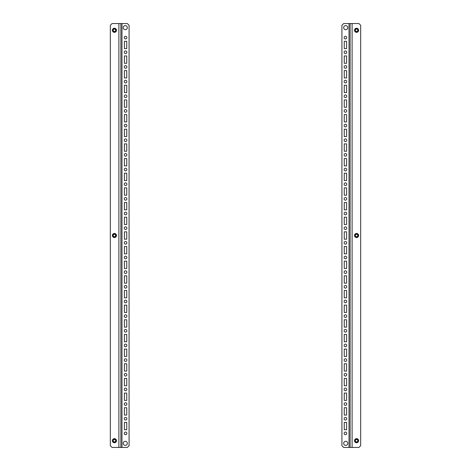 <?xml version="1.0" encoding="UTF-8"?>
<svg xmlns="http://www.w3.org/2000/svg" width="471" height="471" viewBox="0 0 471 471"><rect width="100%" height="100%" fill="white"/><g stroke="black" fill="none" stroke-linecap="round" stroke-linejoin="round"><path stroke-width="0.71" d="M354.522 235.5A2.055 2.055 0 0 0 356.571 237.555A2.055 2.055 0 0 0 358.625 235.5A2.055 2.055 0 0 0 356.571 233.445A2.055 2.055 0 0 0 354.522 235.5M358.625 440.709A2.055 2.055 0 0 1 356.571 442.758A2.055 2.055 0 0 1 354.522 440.709A2.055 2.055 0 0 1 356.571 438.654A2.055 2.055 0 0 1 358.625 440.709M343.671 443.346A2.055 2.055 0 0 0 345.726 445.395A2.055 2.055 0 0 0 347.781 443.346A2.055 2.055 0 0 0 345.726 441.292A2.055 2.055 0 0 0 343.671 443.346M354.522 30.291A2.055 2.055 0 0 0 356.571 32.346A2.055 2.055 0 0 0 358.625 30.291A2.055 2.055 0 0 0 356.571 28.242A2.055 2.055 0 0 0 354.522 30.291M346.75 433.379A1.319 1.319 0 0 1 345.431 434.698A1.319 1.319 0 0 1 344.113 433.379A1.319 1.319 0 0 1 345.431 432.06A1.319 1.319 0 0 1 346.75 433.379M346.75 418.719A1.319 1.319 0 0 1 345.431 420.038A1.319 1.319 0 0 1 344.113 418.719A1.319 1.319 0 0 1 345.431 417.4A1.319 1.319 0 0 1 346.75 418.719M346.75 404.065A1.319 1.319 0 0 1 345.431 405.384A1.319 1.319 0 0 1 344.113 404.065A1.319 1.319 0 0 1 345.431 402.746A1.319 1.319 0 0 1 346.75 404.065M346.75 389.405A1.319 1.319 0 0 1 345.431 390.724A1.319 1.319 0 0 1 344.113 389.405A1.319 1.319 0 0 1 345.431 388.086A1.319 1.319 0 0 1 346.75 389.405M346.75 374.745A1.319 1.319 0 0 1 345.431 376.07A1.319 1.319 0 0 1 344.113 374.745A1.319 1.319 0 0 1 345.431 373.426A1.319 1.319 0 0 1 346.75 374.745M346.75 360.091A1.319 1.319 0 0 1 345.431 361.41A1.319 1.319 0 0 1 344.113 360.091A1.319 1.319 0 0 1 345.431 358.772A1.319 1.319 0 0 1 346.75 360.091M346.75 345.431A1.319 1.319 0 0 1 345.431 346.75A1.319 1.319 0 0 1 344.113 345.431A1.319 1.319 0 0 1 345.431 344.113A1.319 1.319 0 0 1 346.75 345.431M346.75 330.777A1.319 1.319 0 0 1 345.431 332.096A1.319 1.319 0 0 1 344.113 330.777A1.319 1.319 0 0 1 345.431 329.459A1.319 1.319 0 0 1 346.75 330.777M346.75 316.118A1.319 1.319 0 0 1 345.431 317.436A1.319 1.319 0 0 1 344.113 316.118A1.319 1.319 0 0 1 345.431 314.799A1.319 1.319 0 0 1 346.75 316.118M346.75 301.458A1.319 1.319 0 0 1 345.431 302.776A1.319 1.319 0 0 1 344.113 301.458A1.319 1.319 0 0 1 345.431 300.139A1.319 1.319 0 0 1 346.75 301.458M346.75 286.804A1.319 1.319 0 0 1 345.431 288.122A1.319 1.319 0 0 1 344.113 286.804A1.319 1.319 0 0 1 345.431 285.485A1.319 1.319 0 0 1 346.75 286.804M346.75 272.144A1.319 1.319 0 0 1 345.431 273.463A1.319 1.319 0 0 1 344.113 272.144A1.319 1.319 0 0 1 345.431 270.825A1.319 1.319 0 0 1 346.75 272.144M346.75 257.484A1.319 1.319 0 0 1 345.431 258.809A1.319 1.319 0 0 1 344.113 257.484A1.319 1.319 0 0 1 345.431 256.165A1.319 1.319 0 0 1 346.75 257.484M346.75 242.83A1.319 1.319 0 0 1 345.431 244.149A1.319 1.319 0 0 1 344.113 242.83A1.319 1.319 0 0 1 345.431 241.511A1.319 1.319 0 0 1 346.75 242.83M346.75 228.17A1.319 1.319 0 0 1 345.431 229.489A1.319 1.319 0 0 1 344.113 228.17A1.319 1.319 0 0 1 345.431 226.851A1.319 1.319 0 0 1 346.75 228.17M346.75 213.516A1.319 1.319 0 0 1 345.431 214.835A1.319 1.319 0 0 1 344.113 213.516A1.319 1.319 0 0 1 345.431 212.191A1.319 1.319 0 0 1 346.75 213.516M346.75 198.856A1.319 1.319 0 0 1 345.431 200.175A1.319 1.319 0 0 1 344.113 198.856A1.319 1.319 0 0 1 345.431 197.537A1.319 1.319 0 0 1 346.75 198.856M346.75 184.196A1.319 1.319 0 0 1 345.431 185.515A1.319 1.319 0 0 1 344.113 184.196A1.319 1.319 0 0 1 345.431 182.878A1.319 1.319 0 0 1 346.75 184.196M346.75 169.542A1.319 1.319 0 0 1 345.431 170.861A1.319 1.319 0 0 1 344.113 169.542A1.319 1.319 0 0 1 345.431 168.224A1.319 1.319 0 0 1 346.75 169.542M346.75 154.882A1.319 1.319 0 0 1 345.431 156.201A1.319 1.319 0 0 1 344.113 154.882A1.319 1.319 0 0 1 345.431 153.564A1.319 1.319 0 0 1 346.75 154.882M346.75 140.223A1.319 1.319 0 0 1 345.431 141.541A1.319 1.319 0 0 1 344.113 140.223A1.319 1.319 0 0 1 345.431 138.904A1.319 1.319 0 0 1 346.75 140.223M346.75 125.569A1.319 1.319 0 0 1 345.431 126.887A1.319 1.319 0 0 1 344.113 125.569A1.319 1.319 0 0 1 345.431 124.25A1.319 1.319 0 0 1 346.75 125.569M346.75 110.909A1.319 1.319 0 0 1 345.431 112.228A1.319 1.319 0 0 1 344.113 110.909A1.319 1.319 0 0 1 345.431 109.59A1.319 1.319 0 0 1 346.75 110.909M346.75 96.255A1.319 1.319 0 0 1 345.431 97.574A1.319 1.319 0 0 1 344.113 96.255A1.319 1.319 0 0 1 345.431 94.93A1.319 1.319 0 0 1 346.75 96.255M346.75 81.595A1.319 1.319 0 0 1 345.431 82.914A1.319 1.319 0 0 1 344.113 81.595A1.319 1.319 0 0 1 345.431 80.276A1.319 1.319 0 0 1 346.75 81.595M346.75 66.935A1.319 1.319 0 0 1 345.431 68.254A1.319 1.319 0 0 1 344.113 66.935A1.319 1.319 0 0 1 345.431 65.616A1.319 1.319 0 0 1 346.75 66.935M346.75 52.281A1.319 1.319 0 0 1 345.431 53.6A1.319 1.319 0 0 1 344.113 52.281A1.319 1.319 0 0 1 345.431 50.962A1.319 1.319 0 0 1 346.75 52.281M346.75 37.621A1.319 1.319 0 0 1 345.431 38.94A1.319 1.319 0 0 1 344.113 37.621A1.319 1.319 0 0 1 345.431 36.302A1.319 1.319 0 0 1 346.75 37.621M347.781 27.654A2.055 2.055 0 0 1 345.726 29.708A2.055 2.055 0 0 1 343.671 27.654A2.055 2.055 0 0 1 345.726 25.605A2.055 2.055 0 0 1 347.781 27.654M349.023 23.55L358.92 23.55L360.674 25.31L360.674 445.69L358.92 447.45L343.671 447.45L341.917 445.69L341.917 25.31L343.671 23.55L349.023 23.55L349.023 447.45M346.603 41.283L346.603 48.613L344.26 48.613L344.26 41.283L346.603 41.283M346.603 55.943L346.603 63.273L344.26 63.273L344.26 55.943L346.603 55.943M346.603 70.603L346.603 77.933L344.26 77.933L344.26 70.603L346.603 70.603M346.603 85.257L346.603 92.587L344.26 92.587L344.26 85.257L346.603 85.257M346.603 99.917L346.603 107.247L344.26 107.247L344.26 99.917L346.603 99.917M346.603 114.577L346.603 121.901L344.26 121.901L344.26 114.577L346.603 114.577M346.603 129.231L346.603 136.561L344.26 136.561L344.26 129.231L346.603 129.231M346.603 143.891L346.603 151.22L344.26 151.22L344.26 143.891L346.603 143.891M346.603 158.544L346.603 165.874L344.26 165.874L344.26 158.544L346.603 158.544M346.603 173.204L346.603 180.534L344.26 180.534L344.26 173.204L346.603 173.204M346.603 187.864L346.603 195.194L344.26 195.194L344.26 187.864L346.603 187.864M346.603 202.518L346.603 209.848L344.26 209.848L344.26 202.518L346.603 202.518M346.603 217.178L346.603 224.508L344.26 224.508L344.26 217.178L346.603 217.178M346.603 231.838L346.603 239.162L344.26 239.162L344.26 231.838L346.603 231.838M346.603 246.492L346.603 253.822L344.26 253.822L344.26 246.492L346.603 246.492M346.603 261.152L346.603 268.482L344.26 268.482L344.26 261.152L346.603 261.152M346.603 275.806L346.603 283.136L344.26 283.136L344.26 275.806L346.603 275.806M346.603 290.466L346.603 297.796L344.26 297.796L344.26 290.466L346.603 290.466M346.603 305.126L346.603 312.456L344.26 312.456L344.26 305.126L346.603 305.126M346.603 319.78L346.603 327.11L344.26 327.11L344.26 319.78L346.603 319.78M346.603 334.439L346.603 341.769L344.26 341.769L344.26 334.439L346.603 334.439M346.603 349.099L346.603 356.423L344.26 356.423L344.26 349.099L346.603 349.099M346.603 363.753L346.603 371.083L344.26 371.083L344.26 363.753L346.603 363.753M346.603 378.413L346.603 385.743L344.26 385.743L344.26 378.413L346.603 378.413M346.603 393.067L346.603 400.397L344.26 400.397L344.26 393.067L346.603 393.067M346.603 407.727L346.603 415.057L344.26 415.057L344.26 407.727L346.603 407.727M346.603 422.387L346.603 429.717L344.26 429.717L344.26 422.387L346.603 422.387M350.124 23.55L350.124 447.45L350.124 23.55M355.105 30.291A1.466 1.466 0 0 0 356.571 31.757A1.466 1.466 0 0 0 358.037 30.291A1.466 1.466 0 0 0 356.571 28.825A1.466 1.466 0 0 0 355.105 30.291M357.801 30.291A1.23 1.23 0 0 1 356.571 31.522A1.23 1.23 0 0 1 355.34 30.291A1.23 1.23 0 0 1 356.571 29.061A1.23 1.23 0 0 1 357.801 30.291M355.105 235.5A1.466 1.466 0 0 0 356.571 236.966A1.466 1.466 0 0 0 358.037 235.5A1.466 1.466 0 0 0 356.571 234.034A1.466 1.466 0 0 0 355.105 235.5M357.801 235.5A1.23 1.23 0 0 1 356.571 236.73A1.23 1.23 0 0 1 355.34 235.5A1.23 1.23 0 0 1 356.571 234.27A1.23 1.23 0 0 1 357.801 235.5M355.105 440.709A1.466 1.466 0 0 0 356.571 442.175A1.466 1.466 0 0 0 358.037 440.709A1.466 1.466 0 0 0 356.571 439.243A1.466 1.466 0 0 0 355.105 440.709M357.801 440.709A1.23 1.23 0 0 1 356.571 441.939A1.23 1.23 0 0 1 355.34 440.709A1.23 1.23 0 0 1 356.571 439.478A1.23 1.23 0 0 1 357.801 440.709M112.963 30.291A1.466 1.466 0 0 0 114.429 31.757A1.466 1.466 0 0 0 115.895 30.291A1.466 1.466 0 0 0 114.429 28.825A1.466 1.466 0 0 0 112.963 30.291M115.66 30.291A1.23 1.23 0 0 1 114.429 31.522A1.23 1.23 0 0 1 113.199 30.291A1.23 1.23 0 0 1 114.429 29.061A1.23 1.23 0 0 1 115.66 30.291M112.963 235.5A1.466 1.466 0 0 0 114.429 236.966A1.466 1.466 0 0 0 115.895 235.5A1.466 1.466 0 0 0 114.429 234.034A1.466 1.466 0 0 0 112.963 235.5M115.66 235.5A1.23 1.23 0 0 1 114.429 236.73A1.23 1.23 0 0 1 113.199 235.5A1.23 1.23 0 0 1 114.429 234.27A1.23 1.23 0 0 1 115.66 235.5M112.963 440.709A1.466 1.466 0 0 0 114.429 442.175A1.466 1.466 0 0 0 115.895 440.709A1.466 1.466 0 0 0 114.429 439.243A1.466 1.466 0 0 0 112.963 440.709M115.66 440.709A1.23 1.23 0 0 1 114.429 441.939A1.23 1.23 0 0 1 113.199 440.709A1.23 1.23 0 0 1 114.429 439.478A1.23 1.23 0 0 1 115.66 440.709M116.478 235.5A2.055 2.055 0 0 0 114.429 233.445A2.055 2.055 0 0 0 112.375 235.5A2.055 2.055 0 0 0 114.429 237.555A2.055 2.055 0 0 0 116.478 235.5M112.375 30.291A2.055 2.055 0 0 1 114.429 28.242A2.055 2.055 0 0 1 116.478 30.291A2.055 2.055 0 0 1 114.429 32.346A2.055 2.055 0 0 1 112.375 30.291M127.329 27.654A2.055 2.055 0 0 0 125.274 25.605A2.055 2.055 0 0 0 123.219 27.654A2.055 2.055 0 0 0 125.274 29.708A2.055 2.055 0 0 0 127.329 27.654M116.478 440.709A2.055 2.055 0 0 0 114.429 438.654A2.055 2.055 0 0 0 112.375 440.709A2.055 2.055 0 0 0 114.429 442.758A2.055 2.055 0 0 0 116.478 440.709M124.25 37.621A1.319 1.319 0 0 1 125.569 36.302A1.319 1.319 0 0 1 126.887 37.621A1.319 1.319 0 0 1 125.569 38.94A1.319 1.319 0 0 1 124.25 37.621M124.25 52.281A1.319 1.319 0 0 1 125.569 50.962A1.319 1.319 0 0 1 126.887 52.281A1.319 1.319 0 0 1 125.569 53.6A1.319 1.319 0 0 1 124.25 52.281M124.25 66.935A1.319 1.319 0 0 1 125.569 65.616A1.319 1.319 0 0 1 126.887 66.935A1.319 1.319 0 0 1 125.569 68.254A1.319 1.319 0 0 1 124.25 66.935M124.25 81.595A1.319 1.319 0 0 1 125.569 80.276A1.319 1.319 0 0 1 126.887 81.595A1.319 1.319 0 0 1 125.569 82.914A1.319 1.319 0 0 1 124.25 81.595M124.25 96.255A1.319 1.319 0 0 1 125.569 94.93A1.319 1.319 0 0 1 126.887 96.255A1.319 1.319 0 0 1 125.569 97.574A1.319 1.319 0 0 1 124.25 96.255M124.25 110.909A1.319 1.319 0 0 1 125.569 109.59A1.319 1.319 0 0 1 126.887 110.909A1.319 1.319 0 0 1 125.569 112.228A1.319 1.319 0 0 1 124.25 110.909M124.25 125.569A1.319 1.319 0 0 1 125.569 124.25A1.319 1.319 0 0 1 126.887 125.569A1.319 1.319 0 0 1 125.569 126.887A1.319 1.319 0 0 1 124.25 125.569M124.25 140.223A1.319 1.319 0 0 1 125.569 138.904A1.319 1.319 0 0 1 126.887 140.223A1.319 1.319 0 0 1 125.569 141.541A1.319 1.319 0 0 1 124.25 140.223M124.25 154.882A1.319 1.319 0 0 1 125.569 153.564A1.319 1.319 0 0 1 126.887 154.882A1.319 1.319 0 0 1 125.569 156.201A1.319 1.319 0 0 1 124.25 154.882M124.25 169.542A1.319 1.319 0 0 1 125.569 168.224A1.319 1.319 0 0 1 126.887 169.542A1.319 1.319 0 0 1 125.569 170.861A1.319 1.319 0 0 1 124.25 169.542M124.25 184.196A1.319 1.319 0 0 1 125.569 182.878A1.319 1.319 0 0 1 126.887 184.196A1.319 1.319 0 0 1 125.569 185.515A1.319 1.319 0 0 1 124.25 184.196M124.25 198.856A1.319 1.319 0 0 1 125.569 197.537A1.319 1.319 0 0 1 126.887 198.856A1.319 1.319 0 0 1 125.569 200.175A1.319 1.319 0 0 1 124.25 198.856M124.25 213.516A1.319 1.319 0 0 1 125.569 212.191A1.319 1.319 0 0 1 126.887 213.516A1.319 1.319 0 0 1 125.569 214.835A1.319 1.319 0 0 1 124.25 213.516M124.25 228.17A1.319 1.319 0 0 1 125.569 226.851A1.319 1.319 0 0 1 126.887 228.17A1.319 1.319 0 0 1 125.569 229.489A1.319 1.319 0 0 1 124.25 228.17M124.25 242.83A1.319 1.319 0 0 1 125.569 241.511A1.319 1.319 0 0 1 126.887 242.83A1.319 1.319 0 0 1 125.569 244.149A1.319 1.319 0 0 1 124.25 242.83M124.25 257.484A1.319 1.319 0 0 1 125.569 256.165A1.319 1.319 0 0 1 126.887 257.484A1.319 1.319 0 0 1 125.569 258.809A1.319 1.319 0 0 1 124.25 257.484M124.25 272.144A1.319 1.319 0 0 1 125.569 270.825A1.319 1.319 0 0 1 126.887 272.144A1.319 1.319 0 0 1 125.569 273.463A1.319 1.319 0 0 1 124.25 272.144M124.25 286.804A1.319 1.319 0 0 1 125.569 285.485A1.319 1.319 0 0 1 126.887 286.804A1.319 1.319 0 0 1 125.569 288.122A1.319 1.319 0 0 1 124.25 286.804M124.25 301.458A1.319 1.319 0 0 1 125.569 300.139A1.319 1.319 0 0 1 126.887 301.458A1.319 1.319 0 0 1 125.569 302.776A1.319 1.319 0 0 1 124.25 301.458M124.25 316.118A1.319 1.319 0 0 1 125.569 314.799A1.319 1.319 0 0 1 126.887 316.118A1.319 1.319 0 0 1 125.569 317.436A1.319 1.319 0 0 1 124.25 316.118M124.25 330.777A1.319 1.319 0 0 1 125.569 329.459A1.319 1.319 0 0 1 126.887 330.777A1.319 1.319 0 0 1 125.569 332.096A1.319 1.319 0 0 1 124.25 330.777M124.25 345.431A1.319 1.319 0 0 1 125.569 344.113A1.319 1.319 0 0 1 126.887 345.431A1.319 1.319 0 0 1 125.569 346.75A1.319 1.319 0 0 1 124.25 345.431M124.25 360.091A1.319 1.319 0 0 1 125.569 358.772A1.319 1.319 0 0 1 126.887 360.091A1.319 1.319 0 0 1 125.569 361.41A1.319 1.319 0 0 1 124.25 360.091M124.25 374.745A1.319 1.319 0 0 1 125.569 373.426A1.319 1.319 0 0 1 126.887 374.745A1.319 1.319 0 0 1 125.569 376.07A1.319 1.319 0 0 1 124.25 374.745M124.25 389.405A1.319 1.319 0 0 1 125.569 388.086A1.319 1.319 0 0 1 126.887 389.405A1.319 1.319 0 0 1 125.569 390.724A1.319 1.319 0 0 1 124.25 389.405M124.25 404.065A1.319 1.319 0 0 1 125.569 402.746A1.319 1.319 0 0 1 126.887 404.065A1.319 1.319 0 0 1 125.569 405.384A1.319 1.319 0 0 1 124.25 404.065M124.25 418.719A1.319 1.319 0 0 1 125.569 417.4A1.319 1.319 0 0 1 126.887 418.719A1.319 1.319 0 0 1 125.569 420.038A1.319 1.319 0 0 1 124.25 418.719M124.25 433.379A1.319 1.319 0 0 1 125.569 432.06A1.319 1.319 0 0 1 126.887 433.379A1.319 1.319 0 0 1 125.569 434.698A1.319 1.319 0 0 1 124.25 433.379M123.219 443.346A2.055 2.055 0 0 1 125.274 441.292A2.055 2.055 0 0 1 127.329 443.346A2.055 2.055 0 0 1 125.274 445.395A2.055 2.055 0 0 1 123.219 443.346M121.977 447.45L112.08 447.45L110.326 445.69L110.326 25.31L112.08 23.55L127.329 23.55L129.083 25.31L129.083 445.69L127.329 447.45L121.977 447.45L121.977 23.55M124.397 429.717L124.397 422.387L126.74 422.387L126.74 429.717L124.397 429.717M124.397 415.057L124.397 407.727L126.74 407.727L126.74 415.057L124.397 415.057M124.397 400.397L124.397 393.067L126.74 393.067L126.74 400.397L124.397 400.397M124.397 385.743L124.397 378.413L126.74 378.413L126.74 385.743L124.397 385.743M124.397 371.083L124.397 363.753L126.74 363.753L126.74 371.083L124.397 371.083M124.397 356.423L124.397 349.099L126.74 349.099L126.74 356.423L124.397 356.423M124.397 341.769L124.397 334.439L126.74 334.439L126.74 341.769L124.397 341.769M124.397 327.11L124.397 319.78L126.74 319.78L126.74 327.11L124.397 327.11M124.397 312.456L124.397 305.126L126.74 305.126L126.74 312.456L124.397 312.456M124.397 297.796L124.397 290.466L126.74 290.466L126.74 297.796L124.397 297.796M124.397 283.136L124.397 275.806L126.74 275.806L126.74 283.136L124.397 283.136M124.397 268.482L124.397 261.152L126.74 261.152L126.74 268.482L124.397 268.482M124.397 253.822L124.397 246.492L126.74 246.492L126.74 253.822L124.397 253.822M124.397 239.162L124.397 231.838L126.74 231.838L126.74 239.162L124.397 239.162M124.397 224.508L124.397 217.178L126.74 217.178L126.74 224.508L124.397 224.508M124.397 209.848L124.397 202.518L126.74 202.518L126.74 209.848L124.397 209.848M124.397 195.194L124.397 187.864L126.74 187.864L126.74 195.194L124.397 195.194M124.397 180.534L124.397 173.204L126.74 173.204L126.74 180.534L124.397 180.534M124.397 165.874L124.397 158.544L126.74 158.544L126.74 165.874L124.397 165.874M124.397 151.22L124.397 143.891L126.74 143.891L126.74 151.22L124.397 151.22M124.397 136.561L124.397 129.231L126.74 129.231L126.74 136.561L124.397 136.561M124.397 121.901L124.397 114.577L126.74 114.577L126.74 121.901L124.397 121.901M124.397 107.247L124.397 99.917L126.74 99.917L126.74 107.247L124.397 107.247M124.397 92.587L124.397 85.257L126.74 85.257L126.74 92.587L124.397 92.587M124.397 77.933L124.397 70.603L126.74 70.603L126.74 77.933L124.397 77.933M124.397 63.273L124.397 55.943L126.74 55.943L126.74 63.273L124.397 63.273M124.397 48.613L124.397 41.283L126.74 41.283L126.74 48.613L124.397 48.613M120.876 447.45L120.876 23.55M352.102 23.55L352.102 447.45M118.898 447.45L118.898 23.55"/></g></svg>
